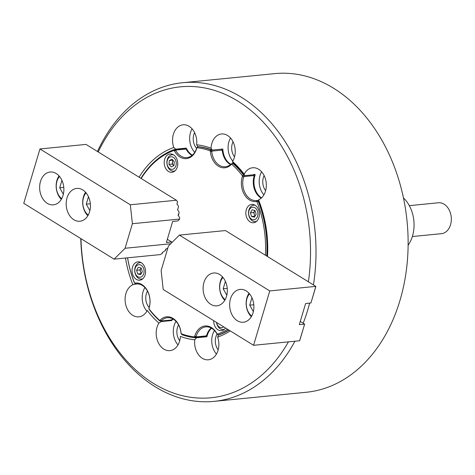 <?xml version="1.0" encoding="UTF-8"?>
<svg xmlns="http://www.w3.org/2000/svg" width="475" height="475" viewBox="0 0 475 475"><rect width="100%" height="100%" fill="white"/><g stroke="black" fill="none" stroke-linecap="round" stroke-linejoin="round"><path stroke-width="0.71" d="M160.467 320.94A96.057 70.312 -95.6 0 0 161.185 321.587L158.888 323.089A16.494 12.077 -95.6 0 0 163.863 349.125A16.494 12.077 -95.6 0 0 169.925 350.633A16.494 12.077 -95.6 0 0 180.405 336.383A97.998 71.737 84.4 0 0 194.774 339.809A16.494 12.077 -95.6 0 0 202.303 358.293A16.494 12.077 -95.6 0 0 208.371 359.795A16.494 12.077 -95.6 0 0 217.651 337.102L218.251 335.19A96.057 70.312 -95.6 0 0 229.015 330.137M161.185 321.587L171.713 320.548A16.494 12.077 84.4 0 1 173.143 319.058M176.017 321.361A16.494 12.077 -95.6 0 0 178 344.903M178.594 324.947A11.643 8.52 -95.6 0 0 179.722 340.712M192.369 155.141A16.494 12.077 84.4 0 1 192.066 154.963A16.494 12.077 84.4 0 1 186.331 148.111L175.803 149.15A96.057 70.312 -95.6 0 0 174.842 149.494M230.803 164.303A16.494 12.077 84.4 0 1 230.512 164.124A16.494 12.077 84.4 0 1 222.846 149.025L212.319 150.064A96.057 70.312 -95.6 0 0 197.648 146.567L196.644 144.792A16.494 12.077 -95.6 0 0 189.115 126.308A16.494 12.077 -95.6 0 0 183.053 124.8A16.494 12.077 -95.6 0 0 173.773 147.499L175.803 149.15M192.09 128.844A16.494 12.077 -95.6 0 0 194.744 152.321M194.596 132.62A11.643 8.52 -95.6 0 0 196.567 148.295M261.541 197.879A16.494 12.077 84.4 0 1 255.265 174.616L244.738 175.655A96.057 70.312 -95.6 0 0 232.869 162.759L232.536 161.512A97.998 71.737 84.4 0 1 244.162 174.147L244.738 175.655M267.366 256.441A96.057 70.312 -95.6 0 0 258.483 200.224L258.554 199.88A16.494 12.077 -95.6 0 0 266.332 185.268A16.494 12.077 -95.6 0 0 258.655 169.266A16.494 12.077 -95.6 0 0 252.593 167.764A16.494 12.077 -95.6 0 0 244.162 174.147M261.624 171.802A16.494 12.077 -95.6 0 0 263.898 194.863M264.136 175.578A11.643 8.52 -95.6 0 0 265.626 190.677M232.536 161.512A16.494 12.077 -95.6 0 0 227.555 135.476A16.494 12.077 -95.6 0 0 221.493 133.968A16.494 12.077 -95.6 0 0 211.019 148.218L212.319 150.064M230.529 138.011A16.494 12.077 -95.6 0 0 232.803 161.072M233.041 141.782A11.643 8.52 -95.6 0 0 234.525 156.881M195.391 337.672A96.057 70.312 -95.6 0 0 196.407 337.778L194.774 339.809M196.407 337.778L206.934 336.739A16.494 12.077 84.4 0 1 211.583 328.225M214.457 330.529A16.494 12.077 -95.6 0 0 216.44 354.071M217.075 334.05A11.643 8.52 -95.6 0 0 218.167 349.879M135.369 283.611A96.057 70.312 -95.6 0 0 135.571 284.115L132.863 284.721A16.494 12.077 -95.6 0 0 125.085 299.333A16.494 12.077 -95.6 0 0 132.768 315.335A16.494 12.077 -95.6 0 0 138.831 316.837A16.494 12.077 -95.6 0 0 147.262 310.454A97.998 71.737 84.4 0 0 158.888 323.089M135.571 284.115L137.685 283.908M144.923 287.565A16.494 12.077 -95.6 0 0 146.9 311.107M147.499 291.151A11.643 8.52 -95.6 0 0 149.126 307.515M294.928 341.222A160.099 117.188 84.4 0 1 214.053 401.369L306.155 392.285A160.099 117.188 -95.6 0 0 407.271 261.962A160.099 117.188 -95.6 0 0 333.593 88.243A160.099 117.188 -95.6 0 0 274.74 73.631L182.632 82.715A160.099 117.188 84.4 0 1 241.484 97.327A160.099 117.188 84.4 0 1 313.441 284.905M80.97 238.682A156.216 114.35 -95.6 0 0 153.615 383.509A156.216 114.35 -95.6 0 0 288.42 341.863M308.376 281.782A156.216 114.35 -95.6 0 0 237.809 101.092A156.216 114.35 -95.6 0 0 98.212 151.947M309.641 303.169A160.099 117.188 84.4 0 1 303.187 323.232M214.053 401.369A160.099 117.188 84.4 0 1 155.2 386.757A160.099 117.188 84.4 0 1 80.756 238.545M171.713 320.548A96.057 70.312 84.4 0 1 171.113 320.013M196.644 144.792A97.998 71.737 84.4 0 1 211.019 148.218M132.863 284.721A97.998 71.737 84.4 0 1 125.471 258.032M139.098 177.205A97.998 71.737 84.4 0 1 173.773 147.499M206.934 336.739A96.057 70.312 84.4 0 1 205.503 336.579M258.554 199.88A97.998 71.737 84.4 0 1 267.49 256.524M230.203 330.873A97.998 71.737 84.4 0 1 217.651 337.102M185.013 148.586A96.057 70.312 84.4 0 1 186.331 148.111M97.464 151.483A160.099 117.188 84.4 0 1 182.632 82.715M261.226 198.164A16.494 12.077 84.4 0 1 260.941 197.998A16.494 12.077 84.4 0 1 254.072 176.219L253.769 175.602L244.269 176.534L243.55 177.258A16.494 12.077 -95.6 0 0 250.414 199.037A16.494 12.077 -95.6 0 0 256.476 200.539A16.494 12.077 -95.6 0 0 256.565 200.527L256.809 201.436A17.468 12.783 84.4 0 1 249.494 199.975A17.468 12.783 84.4 0 1 242.541 175.934A95.089 69.605 -95.6 0 0 231.652 164.101A17.468 12.783 84.4 0 1 218.399 166.191A17.468 12.783 84.4 0 1 210.324 150.925A95.089 69.605 -95.6 0 0 196.864 147.713A17.468 12.783 84.4 0 1 179.966 157.023A17.468 12.783 84.4 0 1 174.188 150.397A95.089 69.605 -95.6 0 0 141.182 178.493M230.482 164.576A16.494 12.077 84.4 0 1 229.847 164.208A16.494 12.077 84.4 0 1 222.312 150.83L221.724 150.136L212.224 151.074L211.785 151.869A16.494 12.077 -95.6 0 0 219.319 165.247A16.494 12.077 -95.6 0 0 225.382 166.755A16.494 12.077 -95.6 0 0 231.248 163.887L231.652 164.101M192.048 155.408A16.494 12.077 84.4 0 1 191.413 155.046A16.494 12.077 84.4 0 1 186.42 149.655L185.571 149.085L176.071 150.023L175.893 150.694A16.494 12.077 -95.6 0 0 180.886 156.085A16.494 12.077 -95.6 0 0 186.948 157.587A16.494 12.077 -95.6 0 0 196.579 148.242L196.864 147.713M231.248 163.887L233.451 163.275M256.565 200.527L258.519 200.313M255.099 205.23A9.215 6.745 -95.6 0 0 251.714 204.387A9.215 6.745 -95.6 0 0 245.89 211.892A9.215 6.745 -95.6 0 0 250.129 221.896A9.215 6.745 -95.6 0 0 253.519 222.733A9.215 6.745 -95.6 0 0 259.344 215.234A9.215 6.745 -95.6 0 0 255.099 205.23A8.247 6.038 84.4 0 0 253.781 205.158A8.247 6.038 84.4 0 0 252.172 205.633A8.247 6.038 84.4 0 0 248.752 215.086A8.247 6.038 84.4 0 0 255.402 221.576A8.247 6.038 84.4 0 0 256.672 221.255M213.673 320.661A9.215 6.745 -95.6 0 0 217.96 329.804A9.215 6.745 -95.6 0 0 221.35 330.647A9.215 6.745 -95.6 0 0 225.524 327.976M173.458 154.797A9.215 6.745 -95.6 0 0 170.074 153.953A9.215 6.745 -95.6 0 0 164.249 161.458A9.215 6.745 -95.6 0 0 168.494 171.457A9.215 6.745 -95.6 0 0 171.879 172.3A9.215 6.745 -95.6 0 0 177.703 164.795A9.215 6.745 -95.6 0 0 173.458 154.797A8.247 6.038 84.4 0 0 172.14 154.725A8.247 6.038 84.4 0 0 167.39 165.739A8.247 6.038 84.4 0 0 173.761 171.143A8.247 6.038 84.4 0 0 175.032 170.822M141.289 262.705A9.215 6.745 -95.6 0 0 137.904 261.868A9.215 6.745 -95.6 0 0 132.08 269.367A9.215 6.745 -95.6 0 0 136.325 279.371A9.215 6.745 -95.6 0 0 139.709 280.214A9.215 6.745 -95.6 0 0 145.534 272.709A9.215 6.745 -95.6 0 0 141.289 262.705A8.247 6.038 84.4 0 0 139.971 262.633A8.247 6.038 84.4 0 0 138.362 263.108A8.247 6.038 84.4 0 0 134.942 272.561A8.247 6.038 84.4 0 0 141.592 279.051A8.247 6.038 84.4 0 0 142.862 278.73M127.597 257.824A95.089 69.605 -95.6 0 0 134.615 283.165A17.468 12.783 84.4 0 1 147.268 290.427A17.468 12.783 84.4 0 1 148.883 308.667L149.192 307.212A16.494 12.077 -95.6 0 0 136.26 283.931A16.494 12.077 -95.6 0 0 136.171 283.943L134.419 282.94A96.057 70.312 84.4 0 1 127.543 257.83M140.933 178.339A96.057 70.312 84.4 0 1 174.183 149.56L184.71 148.521L186.42 149.655M181.1 333.676L180.951 332.601A16.494 12.077 -95.6 0 0 167.354 317.722A16.494 12.077 -95.6 0 0 161.488 320.583L161.577 320.969L159.659 320.874A96.057 70.312 84.4 0 1 149.411 309.736L148.871 308.673A95.089 69.605 -95.6 0 0 159.772 320.5A17.468 12.783 84.4 0 1 173.019 318.41A17.468 12.783 84.4 0 1 181.1 333.676A95.089 69.605 -95.6 0 0 194.56 336.888A17.468 12.783 84.4 0 1 204.85 325.998A17.468 12.783 84.4 0 1 217.229 334.198A95.089 69.605 -95.6 0 0 227.584 329.252M159.861 320.928L159.772 320.5M217.229 334.198L216.843 333.777A16.494 12.077 -95.6 0 0 205.788 326.883A16.494 12.077 -95.6 0 0 196.157 336.229L196.478 336.858L205.978 335.92L206.684 335.19L205.764 336.46L194.738 337.737A96.057 70.312 84.4 0 1 182.067 334.715L181.1 333.711M194.738 337.737L194.56 336.888M233.736 163.531L233.077 163.596A96.057 70.312 84.4 0 1 243.325 174.735L243.984 174.669M253.769 175.602L254.143 174.177L254.072 176.219M233.077 163.596L231.681 164.029M242.541 175.934L243.325 174.735M174.188 150.397L174.183 149.56M198.663 146.674L198.004 146.733A96.057 70.312 84.4 0 1 210.674 149.756L211.328 149.69M221.724 150.136L221.653 149.067L222.312 150.83M198.004 146.733L196.87 147.66M210.324 150.925L210.674 149.756M258.976 201.465L258.317 201.531A96.057 70.312 84.4 0 1 266.736 256.055M228.742 329.965A96.057 70.312 84.4 0 1 218.553 334.911L219.213 334.851M265.406 255.235A95.089 69.605 -95.6 0 0 256.809 201.436M217.253 334.258L218.553 334.911M258.317 201.531L256.862 201.376M161.577 320.969L171.077 320.031L172.015 319.544A16.494 12.077 84.4 0 1 172.781 318.856M206.684 335.19A16.494 12.077 84.4 0 1 211.215 328.023M136.141 283.967L136.901 283.89M176.071 150.023L174.378 149.714M185.25 148.639L185.571 149.085M175.893 150.694L174.242 150.338M136.171 283.943L134.627 283.213M161.488 320.583L159.808 320.56M196.157 336.229L194.619 336.935M205.764 336.46L205.978 335.92M196.478 336.858L194.887 337.529M212.224 151.074L210.775 150.142M211.785 151.869L210.395 150.884M232.186 163.4L232.53 163.578M242.624 175.922L243.55 177.258M243.265 175.245L244.269 176.534M257.622 200.402L257.818 201.263M216.588 322.46A6.306 4.619 -95.6 0 0 216.855 323.558A6.306 4.619 -95.6 0 0 223.683 326.842M224.503 329.169A8.247 6.038 84.4 0 1 223.226 329.484A8.247 6.038 84.4 0 1 216.861 324.087A8.247 6.038 84.4 0 1 216.475 322.388M220.323 324.763L220.97 325.167M251.423 207.581A6.306 4.619 -95.6 0 0 249.025 215.644A6.306 4.619 -95.6 0 0 255.123 219.414A6.306 4.619 -95.6 0 0 257.527 211.351A6.306 4.619 -95.6 0 0 251.423 207.581M254.855 210.473L254.558 210.995A3.396 2.488 -95.6 0 0 254.273 214.326A3.396 2.488 -95.6 0 0 255.17 215.864M254.921 210.484A3.396 2.488 -95.6 0 0 254.558 210.995L253.697 212.491L254.98 216.202M254.422 217.176L256.138 214.178L254.986 210.502L252.124 209.819L250.408 212.812L251.56 216.493L254.422 217.176M254.849 216.167L251.56 216.493M253.697 212.491L250.408 212.812M173.031 160.372A3.396 2.488 -95.6 0 0 172.443 162.147A3.396 2.488 -95.6 0 0 172.633 163.893A3.396 2.488 -95.6 0 0 173.44 165.33A3.396 2.488 -95.6 0 0 173.791 165.662M167.384 165.211A6.306 4.619 -95.6 0 0 173.482 168.975A6.306 4.619 -95.6 0 0 175.887 160.918A6.306 4.619 -95.6 0 0 169.783 157.148A6.306 4.619 -95.6 0 0 167.384 165.211M172.799 160.123L172.283 164.071L173.755 165.68M174.277 161.726L171.962 159.208L169.32 160.544L168.987 164.398L171.309 166.915L173.951 165.579L174.277 161.726M172.283 164.071L168.987 164.398M172.609 160.223L169.32 160.544M137.613 265.056A6.306 4.619 -95.6 0 0 135.215 273.119A6.306 4.619 -95.6 0 0 141.312 276.889A6.306 4.619 -95.6 0 0 143.717 268.826A6.306 4.619 -95.6 0 0 137.613 265.056M141.045 267.947L140.748 268.47A3.396 2.488 -95.6 0 0 140.463 271.807A3.396 2.488 -95.6 0 0 141.36 273.339M141.111 267.965A3.396 2.488 -95.6 0 0 140.748 268.47L139.887 269.966L141.17 273.677M140.612 274.651L142.328 271.658L141.176 267.977L138.314 267.294L136.598 270.293L137.75 273.968L140.612 274.651M141.039 273.642L137.75 273.968M139.887 269.966L136.598 270.293M210.775 304.327A16.494 12.077 -95.6 0 0 216.838 305.835A16.494 12.077 -95.6 0 0 227.258 292.404A16.494 12.077 -95.6 0 0 219.664 274.508A16.494 12.077 -95.6 0 0 213.602 273A16.494 12.077 -95.6 0 0 203.187 286.431A16.494 12.077 -95.6 0 0 210.775 304.327M237.316 320.726A16.494 12.077 -95.6 0 0 243.384 322.228A16.494 12.077 -95.6 0 0 253.798 308.803A16.494 12.077 -95.6 0 0 246.21 290.902A16.494 12.077 -95.6 0 0 240.142 289.4A16.494 12.077 -95.6 0 0 229.728 302.824A16.494 12.077 -95.6 0 0 237.316 320.726M299.897 340.041L304.552 324.413M311.137 302.326L315.798 286.698M315.827 286.383L310.953 302.949L305.597 303.567L299.321 324.615L304.623 324.182L299.618 340.759L253.561 345.301L163.198 289.477L161.132 270.542L168.453 245.985L179.408 235.101L225.465 230.559L315.827 286.383L269.776 290.926L179.408 235.101M253.561 345.301L269.776 290.926M304.582 324.098L300.271 321.433M251.934 297.73L249.719 305.158L253.347 311.642M249.512 293.829A13.585 9.945 -95.6 0 0 251.703 316.059M251.334 316.7A15.527 11.364 84.4 0 1 249.025 293.271M253.792 304.76L249.719 305.158M225.393 281.331L223.179 288.764L226.807 295.242M222.965 277.43A13.585 9.945 -95.6 0 0 225.156 299.66M224.794 300.301A15.527 11.364 84.4 0 1 222.484 276.872M227.252 288.361L223.179 288.764M412.348 236.538L441.447 233.67A15.527 11.364 -95.6 0 0 451.25 221.035A15.527 11.364 -95.6 0 0 444.107 204.191A15.527 11.364 -95.6 0 0 438.401 202.772L409.302 205.639M408.114 245.254A31.047 22.729 -95.6 0 0 403.447 197.921M86.052 192.85A13.585 9.945 -95.6 0 0 88.243 215.08M87.875 215.721A15.527 11.364 84.4 0 1 85.565 192.292M88.475 196.751L86.26 204.179L89.888 210.662M90.333 203.781L86.26 204.179M59.506 176.451A13.585 9.945 -95.6 0 0 61.703 198.681M61.334 199.322A15.527 11.364 84.4 0 1 59.025 175.893M61.934 180.352L59.719 187.785L63.347 194.263M63.792 187.382L59.719 187.785M82.751 189.923A16.494 12.077 -95.6 0 0 76.683 188.421A16.494 12.077 -95.6 0 0 66.268 201.845A16.494 12.077 -95.6 0 0 73.857 219.747A16.494 12.077 -95.6 0 0 79.925 221.249A16.494 12.077 -95.6 0 0 90.339 207.824A16.494 12.077 -95.6 0 0 82.751 189.923M56.204 173.529A16.494 12.077 -95.6 0 0 50.142 172.021A16.494 12.077 -95.6 0 0 39.728 185.452A16.494 12.077 -95.6 0 0 47.316 203.348A16.494 12.077 -95.6 0 0 53.378 204.856A16.494 12.077 -95.6 0 0 63.798 191.425A16.494 12.077 -95.6 0 0 56.204 173.529M178.238 215.692L179.087 212.842L178.107 215.003M177.602 209.902L178.452 207.058L177.561 209.843L178.962 211.731L179.087 212.842M176.973 204.113L177.567 201.833L176.932 204.06L178.333 205.942L178.452 207.058M167.853 247.992L165.484 249.452L165.508 250.485L165.941 249.031M165.508 250.485L162.521 252.397L162.153 253.537L162.592 252.356M130.328 204.778L176.379 200.236L86.011 144.412L39.959 148.954L130.328 204.778L132.394 223.707L125.073 248.265L114.113 259.154L160.17 254.612L162.153 253.537M39.959 148.954L23.75 203.33L114.113 259.154M179.52 219.064L179.716 218.631L179.52 219.064L132.394 223.707M125.073 248.265L170.679 243.77M171.926 242.535L171.647 241.971L166.387 242.493L172.662 221.439L177.923 220.922L179.425 219.385M178.095 215.044L179.598 217.52L179.716 218.631M171.647 241.971L167.337 239.305M162.521 252.397L162.147 252.736M165.87 249.066L165.496 249.411M177.567 201.833L176.379 200.236M224.253 329.383L223.226 329.484M256.423 221.475L255.402 221.576M254.808 205.058L253.781 205.158M174.782 171.042L173.761 171.143M173.167 154.624L172.14 154.725M142.613 278.95L141.592 279.051M140.998 262.533L139.971 262.633"/></g></svg>
